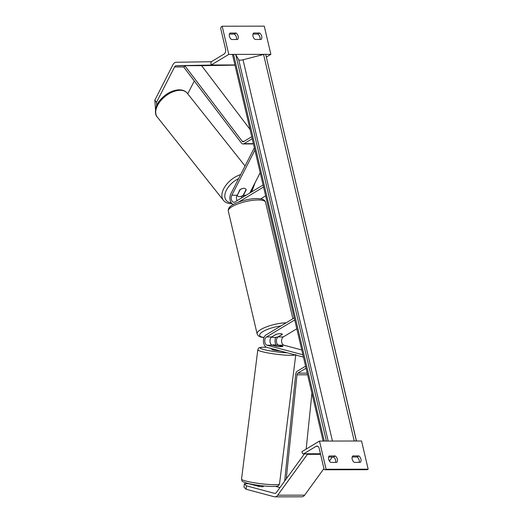 <?xml version="1.0" encoding="UTF-8"?>
<svg xmlns="http://www.w3.org/2000/svg" width="523" height="523" viewBox="0 0 523 523"><rect width="100%" height="100%" fill="white"/><g stroke="black" fill="none" stroke-linecap="round" stroke-linejoin="round"><path stroke-width="0.78" d="M276.562 346.363A5.38 0.693 5.8 0 0 280.916 346.664A5.38 0.693 5.8 0 0 282.956 346.35L278.622 345.193A4.302 2.68 89.9 0 1 276.392 341.369A4.302 2.68 89.9 0 1 278.112 336.923L282.407 334.334A5.38 1.471 166.8 0 0 276.007 334.347L271.718 336.936A4.302 2.68 -90.1 0 0 269.999 341.382A4.302 2.68 -90.1 0 0 272.228 345.206L276.562 346.363M294.73 319.926L266.501 336.943A4.302 2.68 -90.1 0 0 264.782 341.388A4.302 2.68 -90.1 0 0 267.011 345.213L302.909 354.797M296.809 328.79L283.335 336.917A4.302 2.68 -90.1 0 0 281.609 341.362A4.302 2.68 -90.1 0 0 283.845 345.187L301.778 349.972M294.253 317.912L266.03 334.929A6.453 4.014 -90.1 0 0 263.448 341.597A6.453 4.014 -90.1 0 0 266.795 347.337L302.994 357L303.34 356.66M302.994 357L303.124 355.732M275.941 345.003A6.453 4.014 89.9 0 1 275.732 337.335M358.83 455.919L352.77 455.925A4.302 3.151 58.9 0 0 352.175 459.155A4.302 3.151 58.9 0 0 354.28 462.371L360.34 462.365A4.302 3.151 -121.1 0 0 358.83 455.919L357.072 456.978L352.201 456.984M326.091 469.268L368.172 469.196L361.563 441.007L319.481 441.079L301.941 451.65L302.176 452.656A1.935 1.203 -90.1 0 0 303.307 453.912A1.935 1.203 -90.1 0 0 303.726 453.794L316.134 446.315A3.87 2.412 89.9 0 1 316.977 446.067A3.87 2.412 89.9 0 1 319.239 448.577L323.914 468.516A1.935 1.203 -90.1 0 0 325.045 469.772A1.935 1.203 -90.1 0 0 325.463 469.647L326.091 469.268L319.481 441.079M335.263 455.958A4.302 3.151 -121.1 0 1 336.773 462.404L330.713 462.41A4.302 3.151 58.9 0 1 328.614 459.194A4.302 3.151 58.9 0 1 329.202 455.971L335.263 455.958L333.511 457.017L328.634 457.024M359.157 462.365A4.302 3.151 58.9 0 0 357.072 456.978M335.589 462.404A4.302 3.151 58.9 0 0 333.511 457.017M325.045 469.772L367.126 469.7A1.935 1.203 -90.1 0 0 367.545 469.576L368.172 469.196M271.967 336.884A5.38 1.471 166.8 0 0 278.027 336.877L282.374 334.256A5.38 1.471 166.8 0 0 276.314 334.262L271.947 336.799M263.285 486.704A5.38 0.693 -174.2 0 1 263.2 486.71A5.38 0.693 -174.2 0 1 258.846 486.403L248.771 483.716L244.339 483.723L246.431 485.847L274.575 493.359A3.439 2.144 -90.1 0 0 274.928 493.411A3.439 2.144 -90.1 0 0 275.68 493.189A3.439 2.144 -90.1 0 0 276.321 492.581L304.406 453.912M275.621 486.403L279.962 487.567M246.431 485.847L246.085 489.24L243.993 487.116L244.339 483.723M246.085 489.24L274.229 496.758A6.884 4.282 -90.1 0 0 274.935 496.85A6.884 4.282 -90.1 0 0 276.438 496.412A6.884 4.282 -90.1 0 0 277.713 495.196L307.374 454.363L320.586 454.337M274.935 496.85L301.869 496.804A6.884 4.282 -90.1 0 0 303.366 496.366A6.884 4.282 -90.1 0 0 304.648 495.15L323.933 468.595M329.418 461.038L332.34 457.017M307.132 453.905L307.374 454.363M254.714 484.762L254.649 485.285M254.76 484.769A5.38 0.595 7.2 0 0 259.316 485.841L259.238 486.449M271.829 348.684L271.744 349.357A5.38 0.595 7.2 0 0 274.575 350.247A5.38 0.595 7.2 0 0 280.132 350.9M276.876 346.403L276.889 346.291A5.38 0.595 7.2 0 0 280.916 346.664M272.287 345.219L272.306 345.062A5.38 0.595 7.2 0 1 274.307 344.905A5.38 0.595 7.2 0 1 278.341 345.278L282.806 346.474M276.889 346.291L272.306 345.062M187.737 93.833L194.301 80.993M156.723 105.594L156.482 102.338L174.564 66.957A3.439 2.144 89.9 0 1 175.466 65.924A3.439 2.144 89.9 0 1 176.199 65.702L215.286 64.983M156.482 102.338L154.828 100.154L172.904 64.774A6.884 4.282 89.9 0 1 174.708 62.701A6.884 4.282 89.9 0 1 176.173 62.263L211.462 61.707M202.015 66.179A3.439 2.144 89.9 0 1 202.394 65.878A3.439 2.144 89.9 0 1 203.127 65.656L234.971 65.153M215.286 65.087L234.945 65.055M154.828 100.154L155.534 109.673M245.908 189.195A5.38 3.145 -38.5 0 1 246.104 189.529L243.156 195.295A5.38 3.145 -38.5 0 1 239.534 196.641A5.38 3.145 -38.5 0 1 237.449 195.837A5.38 3.145 -38.5 0 1 237.213 195.452L239.841 189.797A5.38 3.249 -37.2 0 1 243.783 188.339A5.38 3.249 -37.2 0 1 245.941 189.241A5.38 3.249 -37.2 0 1 246.235 189.79L246.078 189.581M243.783 188.339A5.38 3.145 -38.5 0 0 240.155 189.686L240.103 189.614M240.155 189.686L237.213 195.452M259.637 33.008A4.302 3.151 58.9 0 1 261.147 39.454L255.087 39.46A4.302 3.151 -121.1 0 1 252.988 36.244A4.302 3.151 -121.1 0 1 253.577 33.021L259.637 33.008L257.885 34.067L253.008 34.073M228.786 54.418L211.246 64.989L211.011 63.983A1.935 1.203 89.9 0 1 211.717 61.492L224.119 54.013A3.87 2.412 -90.1 0 0 225.524 49.031L220.85 29.092A1.935 1.203 89.9 0 1 221.549 26.601L222.177 26.222L228.786 54.418L234.088 54.405M235.579 54.405L264.082 54.353M265.573 54.353L270.868 54.346L266.41 57.033M222.177 26.222L264.259 26.15L270.868 54.346M236.069 33.047A4.302 3.151 58.9 0 1 237.579 39.493L231.519 39.5A4.302 3.151 -121.1 0 1 229.42 36.283A4.302 3.151 -121.1 0 1 230.009 33.06L236.069 33.047L234.317 34.106A4.302 3.151 -121.1 0 1 236.396 39.493M257.885 34.067A4.302 3.151 -121.1 0 1 259.964 39.454M229.44 34.113L234.317 34.106M211.246 64.989L234.925 64.95M246.235 189.79L243.45 195.236A4.302 2.68 -90.1 0 0 242.888 197.171M249.811 193L260.192 172.682M263.082 184.998L234.853 202.015A4.302 2.68 89.9 0 1 233.918 202.29A4.302 2.68 89.9 0 1 231.486 199.825A4.302 2.68 89.9 0 1 231.839 195.256L254.897 150.121M233.369 204.382A6.453 4.014 89.9 0 1 230.172 200.342A6.453 4.014 89.9 0 1 230.8 193.889L254.06 148.375L254.681 149.192M263.553 187.012L238.566 202.074M265.632 195.877L260.689 198.858M237.05 200.688A4.302 2.68 89.9 0 1 237.056 195.249L231.839 195.256M241.672 196.132A6.453 4.014 -90.1 0 0 241.508 198.001M286.258 478.898L296.992 374.814A2.151 1.34 89.9 0 1 297.842 373.154L306.053 368.205M284.675 481.075L295.672 374.461A4.302 2.68 89.9 0 1 297.371 371.14L305.576 366.192M306.158 449.107L311.924 393.237M253.452 143.936L243.077 143.956A4.302 2.68 -90.1 0 1 241.378 142.975L183.939 67.349L184.782 65.682L242.227 141.315A2.151 1.34 -90.1 0 0 243.077 141.805A2.151 1.34 -90.1 0 0 243.548 141.668L251.753 136.719M243.077 143.956A4.302 2.68 -90.1 0 0 244.019 143.681L252.23 138.732M184.782 65.682L201.617 65.656L250.046 129.416M356.47 441.013L265.717 54.464A1.935 0.53 -13.2 0 0 263.572 54.464L243.018 59.772A3.87 1.059 166.8 0 1 238.73 59.785L235.723 54.516A1.935 0.53 -13.2 0 0 233.578 54.516L232.539 54.784L323.142 441.072M324.776 441.066A1.935 0.53 -13.2 0 1 326.267 441.066M354.771 441.013A1.935 0.53 -13.2 0 1 356.261 441.013M267.011 345.213L272.228 345.206M278.622 345.193L283.845 345.187M278.112 336.923L283.335 336.917M266.501 336.943L271.718 336.936M325.463 469.647L367.545 469.576M303.726 453.794L320.455 453.761M316.134 446.315L317.821 446.309M228.303 211.057C228.035 208.651 229.447 206.585 232.532 204.866C237.743 201.93 244.176 199.943 251.825 198.897C255.387 198.361 258.8 198.452 262.056 199.178C263.991 199.747 265.168 200.793 265.579 202.309A19.142 5.25 166.8 0 0 252.243 200.381A19.142 5.25 166.8 0 0 231.957 206.709A19.142 5.25 166.8 0 0 228.303 211.057L257.12 333.896A19.142 5.25 -13.2 0 1 260.774 329.555A19.142 5.25 -13.2 0 1 286.12 322.815M280.923 325.947A16.991 4.655 166.8 0 0 262.932 331.562A16.991 4.655 166.8 0 0 264.089 337.413M271.417 337.152A16.991 4.655 166.8 0 0 272.104 337.054M274.575 493.359L275.281 493.359M277.713 495.196L304.648 495.15M279.511 483.912C278.89 485.364 278.36 486.03 277.929 485.913C277.68 486.024 277.059 486.606 270.881 486.455C262.376 486.024 254.472 484.952 247.163 483.239C240.75 480.97 242.482 481.964 241.528 479.133A19.142 2.118 7.2 0 0 252.112 482.389A19.142 2.118 7.2 0 0 272.28 484.664A19.142 2.118 7.2 0 0 279.511 483.912L295.802 354.542M295.279 354.94A19.142 2.118 -172.8 0 1 288.572 355.287A19.142 2.118 -172.8 0 1 268.404 353.018A19.142 2.118 -172.8 0 1 257.819 349.756L241.528 479.133M266.482 347.233A16.991 1.883 7.2 0 0 263.801 349.547A16.991 1.883 7.2 0 0 287.271 352.803M174.564 66.957L184.142 66.944M176.199 65.702L184.782 65.689M201.617 65.656L203.127 65.656M187.221 93.179C185.475 90.937 182.69 89.819 178.879 89.812C172.06 90.342 165.928 93.63 160.489 99.684C154.645 105.979 154.377 114.517 157.24 116.995A19.142 11.205 -38.5 0 1 160.777 100.658A19.142 11.205 -38.5 0 1 179.781 90.302A19.142 11.205 -38.5 0 1 187.221 93.179L245.058 165.994M254.093 184.619A16.991 9.944 -38.5 0 1 250.582 192.529M240.672 174.571A19.142 11.205 141.5 0 0 225.112 186.391A19.142 11.205 141.5 0 0 223.413 200.302L157.24 116.995M231.258 202.826A16.991 9.944 -38.5 0 1 225.335 192.797A16.991 9.944 -38.5 0 1 238.586 178.65M243.45 195.236L246.104 195.229M297.842 373.154L307.21 373.141M296.992 374.814L307.596 374.795M244.019 143.681L253.387 143.662M242.227 141.315L244.136 141.315M265.717 54.464L356.379 441.013M233.578 54.516L324.24 441.066M235.723 54.516L326.385 441.066M238.73 59.785L328.163 441.059M243.018 59.772L332.445 441.052M263.572 54.464L354.234 441.02M320.481 453.886L303.307 453.912M257.12 333.896L258.264 335.786L260.689 337.047L264.017 337.59M271.3 337.257L272.208 337.132M265.579 202.309L292.887 318.736M266.449 347.213C260.277 347.069 259.65 347.645 259.401 347.756C258.977 347.638 258.447 348.305 257.819 349.756M223.413 200.302C225.158 202.545 227.943 203.663 231.754 203.669L231.996 203.656M251.622 191.908L255.224 182.403M237.024 195.308L237.449 195.837"/></g></svg>
